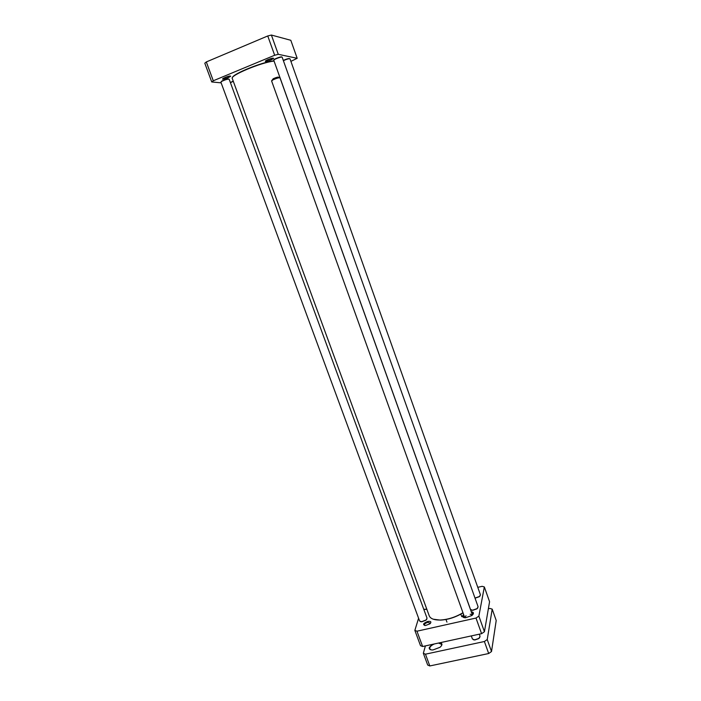 <?xml version="1.0" encoding="UTF-8"?>
<svg xmlns="http://www.w3.org/2000/svg" width="701" height="701" viewBox="0 0 701 701"><rect width="100%" height="100%" fill="white"/><g stroke="black" fill="none" stroke-linecap="round" stroke-linejoin="round"><path stroke-width="1.05" d="M433.306 619.211L440.386 620.131C448.246 619.675 455.781 617.248 463.002 612.823M462.967 612.709C455.668 617.143 448.079 619.588 440.175 620.034C434.112 620.122 430.467 618.72 429.24 615.837L232.259 78.468C229.726 75.568 261.578 62.249 274.065 61.066M273.986 60.856C262.577 61.811 232.373 74.061 232.425 77.645M414.852 630.392L420.504 645.647L422.624 646.506L481.587 633.678L484.435 631.724L489.57 601.712L484.338 586.947L478.871 616.126L475.997 618.054L416.955 631.198L414.852 630.392L418.593 618.229M477.784 587.324L482.113 586.325L484.338 586.947M463.58 614.427C461.828 616.486 462.485 617.599 465.543 617.765L471.861 615.531C474.121 613.48 473.92 612.21 471.247 611.71M427.75 621.428C423.15 623.32 422.37 624.687 425.419 625.537L429.906 623.846C431.676 621.875 430.957 621.068 427.75 621.428M271.69 80.957L272.943 79.861C276.501 78.284 278.849 77.601 279.988 77.802L472.413 614.961L470.169 614.234M466.025 615.706L464.754 617.677L271.567 80.869M472.369 615.11L472.045 613.936M464.377 616.652L464.877 617.756M473.236 613.848L471.738 613.068M464.071 615.785L463.405 617.327M463.843 617.581L462.984 616.784L463.729 614.83M471.396 612.113L473.21 613.165L473.052 614.313M424.604 625.494L424.324 625.152C424.315 623.995 425.498 623.066 427.864 622.348L430.484 623.285M416.955 631.198L422.624 646.506M475.997 618.054L481.587 633.678M478.871 616.126L484.435 631.724M281.776 57.07C282.047 56.001 273.092 59.287 273.986 59.927M471.361 610.098L472.693 610.326L476.96 608.827L477.854 607.828M273.889 60.365L273.776 60.277C273.259 59.497 282.056 56.273 282.152 57.202L478.1 606.759L477.057 608.626L472.483 610.229L470.485 609.423L273.776 60.277M228.771 79.064C227.702 78.731 225.424 79.371 221.954 80.974L221.095 81.798M420.451 621.629L421.704 621.822L425.989 620.201L426.813 619.228M221.849 81.298C225.354 79.66 227.79 78.959 229.148 79.195L427.04 618.194L426.094 619.991L421.494 621.726L419.61 620.998L220.885 82.14L221.849 81.298M233.205 81.044L230.401 82.604M424.087 609.397L426.856 609.335M230.445 82.718L233.293 81.281M426.813 609.204L423.772 609.283M289.627 58.674C288.794 58.323 286.683 58.902 283.292 60.417M475.041 598.19L479.379 596.674L480.185 595.754M283.379 60.654C286.77 59.147 288.97 58.533 289.995 58.796L480.422 594.763L479.475 596.472L475.006 598.084M297.189 58.297L290.81 40.29L271.392 35.05L267.756 35.961L206.322 61.933L204.788 63.195L211.737 81.956L213.288 80.773L274.661 55.256L278.271 54.31L297.189 58.297L290.906 61.364M221.157 82.858L211.737 81.956M268.132 59.559C265.959 60.505 265.048 61.118 265.407 61.416C268.395 61.127 271.121 60.128 273.6 58.428C273.399 57.876 271.576 58.253 268.132 59.559M225.109 77.425L222.585 79.152C225.547 78.871 228.246 77.907 230.699 76.251C230.445 75.717 228.587 76.111 225.109 77.425M272.312 58.244L266.275 60.444M229.393 76.076L223.47 78.197M213.288 80.773L206.322 61.933M274.661 55.256L267.756 35.961M278.271 54.31L271.392 35.05M487.23 639.54L484.391 641.511L488.685 653.525L491.515 651.536L487.23 639.54L492.198 609.125L496.212 620.481L491.515 651.536M488.36 608.792L489.946 608.433L492.198 609.125M484.391 641.511L425.463 654.182L429.818 665.95L427.689 665.039L423.343 653.306L425.402 645.901M425.463 654.182L423.343 653.306M429.818 665.95L488.685 653.525M438.537 643.045L441.621 644.35L441.446 645.805M430.861 649.809L429.783 648.819L429.766 647.847C430.3 646.34 431.86 645.034 434.445 643.93M432.228 644.412L429.257 647.575C428.986 649.222 430.204 650.02 432.92 649.976L440 647.303C442.48 645.095 442.576 643.553 440.298 642.659M442.55 642.169L445.818 641.459M473.412 639.75L474.875 639.969L478.774 638.585L479.773 637.507M471.317 635.912L472.421 638.997L474.682 639.873L478.862 638.401L480.054 636.298L479.3 634.177M271.9 80.457L273.241 78.714C276.352 77.364 278.148 76.882 278.612 77.25L279.471 77.697M461.757 616.687L460.837 614.12M446.949 622.111L445.994 619.491M265.644 60.856L265.407 61.416M273.057 58.148L273.6 58.428M222.813 78.608L222.585 79.152M230.173 75.98L230.699 76.251"/></g></svg>
